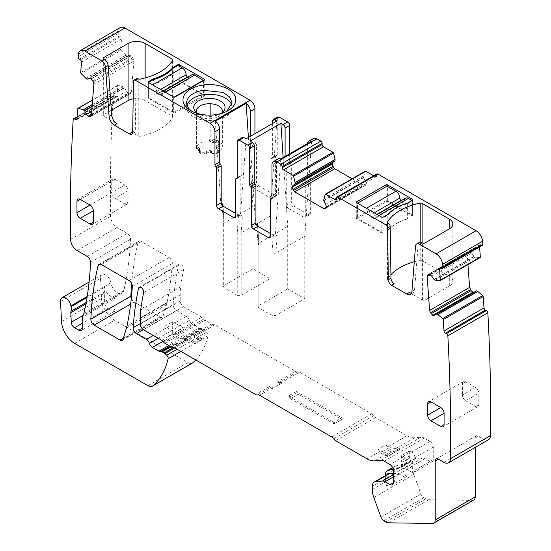 <?xml version="1.0" encoding="UTF-8"?>
<svg xmlns="http://www.w3.org/2000/svg" width="551" height="551" viewBox="0 0 551 551"><rect width="100%" height="100%" fill="white"/><g stroke="black" fill="none" stroke-linecap="round" stroke-linejoin="round"><path stroke-width="0.41" stroke-dasharray="2.75 2.07" d="M231.751 105.151A22.715 13.114 180 0 1 232.095 107.424A22.715 13.114 180 0 1 215.778 120.008A22.715 13.114 180 0 1 186.672 107.424A22.715 13.114 180 0 1 187.009 105.151M220.793 113.616A15.655 9.036 180 0 1 213.788 116.096A15.655 9.036 180 0 1 197.974 113.616M226.626 111.412L215.778 115.469A22.715 13.114 180 0 1 193.318 112.156A22.715 13.114 180 0 1 192.113 111.398M196.659 112.693A12.976 7.494 0 0 0 197.534 114.271A12.976 7.494 0 0 0 213.037 118.403A12.976 7.494 0 0 0 221.233 114.271A12.976 7.494 0 0 0 222.108 112.693M199.91 148.736L199.91 150.63A0.93 0.537 0 0 1 200.178 151.008A0.93 0.537 0 0 1 199.992 151.332L199.992 149.438A0.93 0.537 0 0 0 200.178 149.114A0.93 0.537 0 0 0 199.91 148.736L199.352 148.419A4.663 2.693 0 0 1 198.098 147.089L197.072 146.49L197.072 148.384L196.425 148.756A12.983 7.494 0 0 1 196.404 148.302A12.983 7.494 0 0 1 210.172 140.822L210.172 138.928A12.976 7.494 180 0 1 222.363 146.408A12.976 7.494 180 0 1 213.037 153.598A12.976 7.494 180 0 1 196.425 146.862L196.425 111.667M196.425 148.756L196.425 146.862L197.072 146.49M198.098 147.089L198.098 148.977L197.072 148.384M198.098 148.977A4.663 2.693 0 0 0 199.352 150.306L199.352 148.419M199.91 150.63L199.352 150.306M199.992 151.332A2.783 1.605 0 0 0 199.434 152.296A2.783 1.605 0 0 0 200.316 153.474A4.408 2.541 0 0 0 206.432 153.412L206.432 151.518L207.906 150.671L207.906 152.558L206.432 153.412M211.515 153.13A4.401 2.541 0 0 0 216.316 153.681A4.401 2.541 0 0 0 219.029 151.332L219.029 149.438A4.401 2.541 0 0 1 216.316 151.787A4.401 2.541 0 0 1 211.515 151.236L211.515 153.13L210.53 152.558A1.853 1.068 0 0 0 207.906 152.558M219.029 151.332A4.401 2.541 0 0 0 217.741 149.535L217.741 147.64L216.757 147.069L216.757 148.963L217.741 149.535M218.23 146.6A4.408 2.541 0 0 0 219.525 144.803L219.525 142.909A4.408 2.541 0 0 1 218.23 144.706L218.23 146.6L216.757 147.448A1.853 1.068 0 0 0 216.212 148.205A1.853 1.068 0 0 0 216.757 148.963M219.525 144.803A4.408 2.541 0 0 0 218.341 143.067A2.783 1.605 0 0 0 214.628 142.881L214.628 140.987A0.93 0.537 0 0 1 213.416 140.939L212.858 140.622A4.663 2.693 0 0 0 210.558 139.892L209.525 139.3L209.525 141.194L210.558 141.786L210.558 139.892M212.858 140.622L212.858 142.509L213.416 142.833A0.93 0.537 0 0 0 214.628 142.881M212.858 142.509A4.663 2.693 0 0 0 210.558 141.786M210.172 140.822L209.525 141.194M210.172 115.104L210.172 138.928L209.525 139.3M219.525 142.909A4.408 2.541 0 0 0 218.341 141.173A2.783 1.605 0 0 0 214.628 140.987M218.23 144.706L216.757 145.56A1.853 1.068 0 0 0 216.212 146.318A1.853 1.068 0 0 0 216.757 147.069M219.029 149.438A4.401 2.541 0 0 0 217.741 147.64M211.515 151.236L210.53 150.671A1.853 1.068 0 0 0 207.906 150.671M199.992 149.438A2.783 1.605 0 0 0 199.434 150.409A2.783 1.605 0 0 0 200.316 151.58A4.408 2.541 0 0 0 206.432 151.518M479.597 246.924L479.508 245.705A1.853 1.068 -120 0 1 479.887 244.72A1.853 1.068 -120 0 1 480.699 244.754L481.677 245.223A1.853 1.068 -120 0 0 482.49 245.25M433.899 279.495L473.888 256.408L475.348 257.193L479.935 257.592L439.946 280.679M473.888 256.408L471.704 253.026L470.024 251.449L468.371 251.29L428.382 274.377M428.526 274.308L468.24 251.373L467.145 253.46L467.957 264.59M476.388 290.873L474.425 292.429L434.436 315.516M434.567 315.427L474.556 292.34L472.999 292.374M475.21 447.426L475.21 438.031A4.635 2.679 -120 0 1 476.167 435.91A4.635 2.679 -120 0 1 478.488 436.137L483.909 439.271A9.271 5.352 -120 0 0 488.544 439.726M195.777 359.968A111.254 64.233 -120 0 0 208.085 335.655A2.783 1.605 -120 0 0 206.68 332.122L204.889 330.538A4.635 2.679 -120 0 0 204.042 329.918L202.155 328.83A2.321 1.336 -120 0 0 201.466 328.61L200.344 328.568A4.635 2.679 -120 0 1 198.959 328.12L192.416 324.346A4.635 2.679 -120 0 1 189.413 320.338A4.635 2.679 -120 0 0 186.41 316.336L176.43 310.571A4.635 2.679 -120 0 1 173.166 304.627A370.837 214.105 -120 0 1 178.483 265.313A3.705 2.142 -120 0 1 179.192 264.232A3.705 2.142 -120 0 1 182.305 265.506A3.705 2.142 -120 0 1 183.614 269.556A317.528 183.325 -120 0 0 180.707 286.809A74.165 42.82 -120 0 0 180.211 294.861L180.211 301.018A4.635 2.679 -120 0 0 183.49 306.7L201.804 317.273A4.635 2.679 -120 0 1 203.712 319.084A2.783 1.605 -120 0 0 204.862 320.172L211.412 323.96A4.635 2.679 -120 0 0 213.141 324.387A4.635 2.679 -120 0 1 214.869 324.815L295.591 371.422A4.635 2.679 -120 0 0 297.554 371.794A4.635 2.679 -120 0 1 299.524 372.173L371.636 413.808A4.635 2.679 -120 0 1 373.599 415.702A4.635 2.679 -120 0 0 375.568 417.596L407.031 435.758A21.324 12.308 -120 0 0 414.572 437.783L420.909 437.212A9.271 5.352 -120 0 1 424.18 438.093L429.98 441.441A4.635 2.679 -120 0 1 433.251 447.116L433.251 459.603A4.635 2.679 -120 0 1 432.294 461.724A4.635 2.679 -120 0 1 429.98 461.497L425.035 458.646A7.418 4.284 -120 0 0 422.417 457.943L415.557 458.556A9.271 5.352 -120 0 0 414.194 458.976A9.271 5.352 -120 0 0 412.279 463.219L412.279 466.428A18.541 10.703 -120 0 0 413.808 474.425L420.936 494.013A4.635 2.679 -120 0 0 423.829 497.691L425.84 498.848A9.271 5.352 -120 0 0 428.712 499.743L472.448 500.363A6.956 4.015 -120 0 0 473.77 500.039M92.1 106.557L124.622 87.781L123.176 86.707L118.32 85.198A0.93 0.537 -120 0 0 118.004 85.219A0.93 0.537 -120 0 0 117.811 85.577L116.984 95.977A1.853 1.068 -120 0 1 116.605 96.701A1.853 1.068 -120 0 1 115.565 96.535L114.587 95.874A1.853 1.068 -120 0 0 113.547 95.709A1.853 1.068 -120 0 0 113.169 96.425A1840.306 1062.507 -120 0 0 110.544 216.137A1833.081 1058.333 -120 0 0 110.544 216.254A9.271 5.352 -120 0 0 117.101 227.494L127.247 233.355A4.635 2.679 -120 0 1 130.525 239.203A370.837 214.105 -120 0 1 123.851 290.508A9.374 5.414 -120 0 1 122.081 293.153A9.374 5.414 -120 0 1 115.483 291.259A9.374 5.414 -120 0 1 110.896 282.808A7.418 4.284 -120 0 0 107.273 276.12A7.418 4.284 -120 0 0 102.052 274.625A7.418 4.284 -120 0 0 100.523 278.386L101.522 298.49A18.541 10.703 -120 0 0 114.608 320.296L187.815 362.565A9.271 5.352 -120 0 0 192.451 363.019M124.622 87.781L126.454 91.363L128.238 93.353L129.919 93.711L131.4 92.12L133.865 61.037L133.335 58.799L131.214 55.858L129.306 55.348L126.882 56.154L121.075 50.403L81.087 73.497M90.743 116.468L130.732 93.381L90.874 116.378M120.29 27.55A9.271 5.352 -120 0 0 118.41 30.98A1840.292 1062.5 -120 0 0 118.141 33.694A1.853 1.068 -120 0 0 119.333 36.022L120.311 36.683A1.853 1.068 -120 0 1 121.502 39.011L120.676 49.411A0.93 0.537 -120 0 0 121.075 50.403M258.55 185.77L273.627 194.475L269.04 197.127L253.963 188.421L258.55 185.77L256.58 182.367L256.58 145.43A1.853 1.068 -120 0 0 255.76 143.556L254.941 141.676L254.941 133.686M273.627 194.475A2.783 1.605 -120 0 0 275.018 194.613A2.783 1.605 -120 0 0 275.596 193.339L275.596 156.408L271.002 159.06L271.822 158.123L271.388 158.206L275.975 155.561A1.853 1.068 -120 0 0 275.596 156.408M272.642 123.472L272.642 157.193L277.236 154.549L276.416 155.478A1.853 1.068 -120 0 0 275.975 155.561M276.85 155.396L271.822 158.123A1.853 1.068 60 0 0 272.263 158.047L276.85 155.396M277.236 154.549L277.236 118.21L277.807 116.936M289.688 161.739L285.101 164.384A1.853 1.068 -120 0 0 285.921 166.264A1.853 1.068 60 0 1 286.74 168.138L286.74 205.075A2.783 1.605 60 0 0 288.703 208.478L293.29 205.833L291.327 202.424L291.327 165.493L290.508 163.613A1.853 1.068 -120 0 1 289.688 161.739L289.688 153.798M293.29 205.833L308.374 214.539A2.783 1.605 -120 0 0 309.765 214.676A2.783 1.605 -120 0 0 310.337 213.402L310.337 176.465L311.157 175.535A1.853 1.068 -120 0 0 311.59 175.452A1.853 1.068 -120 0 0 311.976 174.605L311.976 141.676L307.389 144.328A6.956 4.015 -120 0 1 307.437 143.556M288.703 208.478L303.78 217.184A2.783 1.605 -120 0 0 305.171 217.321A2.783 1.605 -120 0 0 305.75 216.047L305.75 179.116A1.853 1.068 60 0 1 306.136 178.269L310.723 175.617L306.57 178.187A1.853 1.068 -120 0 0 307.003 178.104A1.853 1.068 -120 0 0 307.389 177.257L307.389 144.328M313.416 138.494A6.956 4.015 -120 0 0 311.976 141.676M334.987 161.133L332.969 162.297M352.123 178.799L363.942 185.625L365.093 185.57L325.434 208.471L365.712 185.212L366.387 183.462L363.605 177.381L365.161 171.389L325.173 194.475M376.932 173.944A1.853 1.068 -120 0 0 376.547 174.798L376.547 175.927A1.853 1.068 -120 0 1 376.168 176.781A1.853 1.068 -120 0 1 375.238 176.685L373.709 175.803M131.641 283.51A370.837 214.105 -120 0 1 138.094 242.502A4.635 2.679 -120 0 1 138.962 241.228A4.635 2.679 -120 0 1 141.283 241.455L169.047 257.482A4.635 2.679 -120 0 1 172.318 263.433A370.837 214.105 -120 0 1 166.939 302.995A37.082 21.413 -120 0 1 166.471 304.827L163.096 316.06L123.107 339.147M131.296 298.525A4.635 2.679 -120 0 0 134.134 302.051L159.955 316.956A4.635 2.679 -120 0 0 162.269 317.183A4.635 2.679 -120 0 0 163.096 316.06M103.836 116.13A1.853 1.068 180 0 1 103.299 115.373A1.853 1.068 180 0 1 103.836 114.615L103.836 58.978L103.836 116.13L116.95 123.699M111.371 110.269L103.836 114.615M133.19 98.863A12.053 6.956 180 0 1 145.14 100.613L172.339 116.316A1.853 1.068 180 0 1 172.876 117.074A1.853 1.068 180 0 1 172.78 117.425A52.841 30.512 180 0 1 140.168 136.249A1.853 1.068 180 0 1 138.246 135.994L132.026 132.405M132.626 132.688A4.635 2.679 -120 0 0 134.348 132.633A4.635 2.679 -120 0 0 135.305 130.58L136.076 79.826L136.655 78.593M174.068 97.155L165.135 92.1A5.565 3.21 60 0 0 162.352 91.824A5.565 3.21 60 0 0 161.202 94.366A1.853 1.068 60 0 1 160.816 95.22A1.853 1.068 60 0 1 159.886 95.123L157.923 93.987A1.853 1.068 60 0 1 156.608 91.721A5.565 3.21 60 0 0 152.675 84.909L148.419 82.443L148.419 97.582A0.93 0.537 180 0 0 148.143 97.961A0.93 0.537 180 0 0 148.419 98.34L173.655 112.914A0.93 0.537 180 0 0 174.963 112.914L204.469 95.881A0.93 0.537 180 0 0 204.738 95.502A0.93 0.537 180 0 0 204.469 95.123L179.227 80.556A0.93 0.537 180 0 0 177.918 80.556L203.484 95.316L173.985 112.349L148.419 97.582M153.088 79.75L153.088 94.889L153.392 79.661M172.945 68.455L172.945 83.421A44.962 25.959 180 0 1 153.392 94.717M172.945 83.421L173.241 83.249C168.709 88.387 161.994 92.265 153.088 94.889M153.088 84.289A44.962 25.959 0 0 0 173.241 72.656L173.241 83.249M173.241 72.656L173.241 68.11M177.918 65.417L177.918 80.556M419.283 242.433A5.565 3.21 -120 0 0 418.147 244.589L415.523 246.104M411.487 293.215A7.418 4.284 -120 0 0 413.036 292.87A7.418 4.284 -120 0 0 414.552 289.991L418.147 244.589M414.29 261.691A52.841 30.512 180 0 1 420.199 260.272A1.853 1.068 180 0 1 422.121 260.527L449.313 276.23A12.053 6.956 180 0 1 452.846 281.148A12.053 6.956 180 0 1 449.313 286.072L425.062 300.075A1.853 1.068 180 0 1 422.438 300.075L409.324 292.505M394.247 283.799L388.028 280.204A1.853 1.068 180 0 1 387.484 279.453A1.853 1.068 180 0 1 387.587 279.102A52.841 30.512 180 0 1 390.921 274.708M326.35 207.328L363.942 185.625M278.014 158.936A6.956 4.015 -120 0 0 276.574 162.118L271.987 164.763M270.348 233.459L272.972 234.974A2.783 1.605 -120 0 0 274.364 235.112A2.783 1.605 -120 0 0 274.935 233.838L274.935 196.907A1.853 1.068 60 0 1 275.321 196.053A1.853 1.068 60 0 1 275.755 195.977A1.853 1.068 -120 0 0 276.196 195.894A1.853 1.068 -120 0 0 276.574 195.047L276.574 162.118M237.247 177.636L241.834 174.984L241.834 138.652A2.783 1.605 60 0 1 242.406 137.378M241.834 174.984A1.853 1.068 60 0 1 241.448 175.831A1.853 1.068 60 0 1 241.014 175.914A1.853 1.068 -120 0 0 240.58 175.996A1.853 1.068 -120 0 0 240.195 176.843L235.608 179.495M235.608 213.402L238.225 214.918A2.783 1.605 -120 0 0 239.616 215.055A2.783 1.605 -120 0 0 240.195 213.781L240.195 176.843M118.141 33.694L78.152 56.781M113.169 96.425L73.18 119.512M116.089 297.671L116.089 308.588A5.565 3.21 -120 0 1 114.939 311.136A5.565 3.21 -120 0 1 112.156 310.86L107.962 308.436A4.635 2.679 -120 0 1 104.683 302.96L104.249 293.325A4.635 2.679 -120 0 1 104.421 291.996A9.271 5.352 -120 0 0 104.497 287.381A9.374 5.414 -120 0 0 108.017 294.117A9.374 5.414 -120 0 0 112.611 297.216A9.374 5.414 -120 0 0 115.138 297.127A9.374 5.414 -120 0 0 115.531 296.934A9.374 5.414 -120 0 0 116.543 296.011A4.635 2.679 -120 0 0 116.089 297.671L82.657 316.977M166.195 339.485L172.738 343.259A4.635 2.679 -120 0 0 174.123 343.707L175.246 343.748A2.321 1.336 -120 0 1 175.934 343.969L177.312 344.768L185.177 340.222L183.8 339.43A2.321 1.336 -120 0 0 183.111 339.209L181.988 339.161A4.635 2.679 -120 0 1 180.604 338.72L174.061 334.939A4.635 2.679 -120 0 1 172.67 333.782L164.804 338.321A4.635 2.679 -120 0 0 166.195 339.485L163.02 341.317M164.804 338.321L164.804 326.192L175.239 332.219A3.705 2.142 -120 0 0 175.611 334.23A6.488 3.747 -120 0 1 175.363 340.001A1.853 1.068 -120 0 0 175.604 342.24L177.312 344.768M164.804 326.192L172.67 321.646L183.111 327.673L175.239 332.219M185.37 339.196L193.236 334.65A4.635 2.679 -120 0 0 194.785 334.987A4.635 2.679 -120 0 1 196.514 335.414L202.947 339.127A7.418 4.284 -120 0 0 200.323 338.424L198.897 338.555L191.025 343.094A4.635 2.679 -120 0 1 189.386 342.653L187.423 341.517A3.705 2.142 -120 0 1 185.37 339.196A4.635 2.679 -120 0 0 186.92 339.526L173.152 347.474M200.323 338.424L192.457 342.963A7.418 4.284 -120 0 1 195.082 343.666L188.649 339.953A4.635 2.679 -120 0 0 186.92 339.526M271.333 386.94A4.635 2.679 -120 0 1 269.363 386.561L272.642 388.448L280.507 383.909L277.236 382.015A4.635 2.679 -120 0 0 279.199 382.394A4.635 2.679 -120 0 1 281.168 382.773L281.823 383.152L273.957 387.69L273.296 387.312A4.635 2.679 -120 0 0 271.333 386.94L257.565 394.888M288.38 396.017L335.394 423.161L343.259 418.622L296.245 391.479L296.982 392.753A2.783 1.605 -120 0 0 298.366 394.22L290.501 398.759A2.783 1.605 -120 0 1 289.11 397.292L288.38 396.017L296.245 391.479M407.031 435.758L388.675 446.358L385.879 444.747L388.531 448.039A4.635 2.679 -120 0 0 390.17 449.492L392.188 450.656A4.635 2.679 -120 0 0 394.068 451.055L398.752 449.974A4.635 2.679 -120 0 0 399.186 449.802A4.635 2.679 -120 0 0 400.136 448.025L392.271 452.571L388.352 452.922L374.584 460.87M388.352 452.922A21.324 12.308 -120 0 1 380.81 450.897L378.014 449.285L385.879 444.747M388.675 446.358A21.324 12.308 -120 0 0 396.217 448.376L400.136 448.025M393.262 473.343L396.19 473.082A7.418 4.284 -120 0 1 398.814 473.784L403.752 476.636A4.635 2.679 -120 0 0 406.073 476.863A4.635 2.679 -120 0 0 407.031 474.742L407.031 462.255A4.635 2.679 -120 0 0 403.752 456.579L401.741 455.415L409.607 450.87L411.618 452.034A4.635 2.679 -120 0 1 414.896 457.709L414.896 470.203A4.635 2.679 -120 0 1 413.939 472.324A4.635 2.679 -120 0 1 411.618 472.097L406.679 469.245A7.418 4.284 -120 0 0 404.055 468.543L397.202 469.156A9.271 5.352 -120 0 0 395.838 469.569A9.271 5.352 -120 0 0 393.924 473.819L393.924 477.028A18.541 10.703 -120 0 0 394.447 481.588L386.582 486.127A18.541 10.703 -120 0 1 386.051 481.567L372.29 489.515M387.973 474.115A9.271 5.352 -120 0 0 386.051 478.358L386.051 481.567M465.705 400.749L475.541 406.424A4.635 2.679 -120 0 0 477.855 406.659A4.635 2.679 -120 0 0 478.812 404.537L478.812 393.18A4.635 2.679 -120 0 0 475.541 387.505L462.427 395.074A4.635 2.679 -120 0 0 465.705 400.749L478.812 393.18M475.541 387.505L465.705 381.822A4.635 2.679 -120 0 0 463.384 381.595A4.635 2.679 -120 0 0 462.427 383.716L462.427 395.074M111.708 192.588A4.635 2.679 -120 0 0 114.98 198.264L128.094 190.694A4.635 2.679 -120 0 0 124.815 185.019L90.075 205.075L111.708 192.588L111.708 181.231L80.239 199.4L114.98 179.337A4.635 2.679 -120 0 0 112.666 179.109A4.635 2.679 -120 0 0 111.708 181.231M114.98 179.337L124.815 185.019M114.98 198.264L124.815 203.939A4.635 2.679 -120 0 0 127.136 204.173A4.635 2.679 -120 0 0 128.094 202.045L128.094 190.694M246.056 138.818L240.491 216.219L242.461 215.09L241.18 232.894L240.257 233.245L237.24 232.887L237.247 295.343L224.133 287.774L223.32 286.637L224.133 285.501L252.978 268.847L270.024 278.689L241.18 295.343L237.247 295.343M242.461 215.09L238.521 215.083L240.491 216.219M215.324 121.13L220.889 204.903L222.859 206.04L224.14 225.325L224.133 287.774M220.889 204.903L221.619 204.483M248.398 137.468L252.978 206.398L224.133 223.052L224.133 285.501M252.978 206.398L252.978 268.847M276.871 121.027L270.024 216.24L270.024 278.689M272.642 157.193A1.853 1.068 60 0 1 272.263 158.047M269.04 197.127L270.431 197.265L271.002 195.991L271.002 159.06M253.963 188.421A2.783 1.605 60 0 1 251.993 185.012L251.993 148.081L251.173 146.208A1.853 1.068 60 0 1 250.354 144.328L250.354 136.338M285.101 164.384L285.101 156.45M306.136 178.269A1.853 1.068 60 0 1 306.57 178.187M387.78 215.241A44.962 25.959 180 0 1 407.933 203.608L407.933 208.147A44.962 25.959 0 0 0 387.78 219.787L387.78 215.241L383.103 217.941L383.103 233.08A0.93 0.537 0 0 1 381.795 233.08L356.552 218.513A0.93 0.537 0 0 1 356.283 218.134A0.93 0.537 0 0 1 356.552 217.755L386.051 200.722A0.93 0.537 0 0 1 387.367 200.722L412.603 215.289L412.603 200.151L412.603 200.908L411.948 200.53M383.103 233.08L357.537 218.32L387.036 201.287L412.603 216.047L412.603 200.908L407.933 203.608M412.603 216.047A0.93 0.537 0 0 0 412.878 215.668A0.93 0.537 0 0 0 412.603 215.289M407.933 208.147L407.63 218.919L407.63 203.023M407.63 218.919A44.962 25.959 0 0 0 388.076 230.208L388.076 214.311M387.78 219.787L388.076 230.208M283.145 157.579L287.718 226.461L287.718 288.91L304.765 298.752L275.92 315.399L271.987 315.399L258.88 307.83L258.061 306.7L258.88 305.564L287.718 288.91M311.611 141.146L304.765 236.296L304.765 298.752M280.796 158.936L275.238 236.283L277.201 235.146L275.92 252.95L274.997 253.302L271.98 252.95L271.987 315.399M304.765 236.296L275.92 252.95L275.92 315.399M277.201 235.146L273.262 235.139L275.238 236.283M250.064 141.132L255.63 224.96L257.606 226.103L258.88 245.291L258.88 307.83M255.63 224.96L256.36 224.539M287.718 226.461L258.88 243.115L258.88 305.564M270.024 216.24L241.18 232.894L241.18 295.343M224.133 225.235L223.52 223.582L224.133 223.052L223.01 206.122M222.039 204.965L223.52 223.582M222.859 206.04L222.115 205.275M387.78 230.38C392.312 225.242 399.027 221.364 407.933 218.747M258.88 245.291L258.267 243.645L258.88 243.115L257.751 226.185M258.061 244.279L258.267 243.645M257.606 226.103L256.862 225.331M173.985 97.203L173.985 112.349M187.76 77.154L189.386 78.09A1.853 1.068 60 0 0 190.315 78.187A1.853 1.068 60 0 0 190.701 77.34A5.565 3.21 60 0 1 191.851 74.791M203.484 80.556L203.484 95.316M383.103 217.184L383.103 217.941L378.84 215.482A5.565 3.21 -120 0 0 376.064 215.207A5.565 3.21 -120 0 0 374.907 217.755A1.853 1.068 -120 0 1 374.528 218.602A1.853 1.068 -120 0 1 373.599 218.513L371.636 217.376A1.853 1.068 -120 0 1 370.32 215.104A5.565 3.21 -120 0 0 366.387 208.292L357.537 203.181L357.537 218.32M405.564 198.174A5.565 3.21 -120 0 0 404.413 200.722A1.853 1.068 -120 0 1 404.028 201.57A1.853 1.068 -120 0 1 403.098 201.48L401.472 200.536M387.036 186.148L387.036 201.287M172.67 333.782L172.67 321.646M183.111 327.673A3.705 2.142 -120 0 0 183.483 329.684L175.611 334.23M185.177 340.222L183.476 337.701A1.853 1.068 -120 0 1 183.228 335.463A6.488 3.747 -120 0 0 183.483 329.684M409.607 450.87A6.956 4.015 -120 0 0 409.324 452.605L409.324 455.918A3.705 2.142 -120 0 0 409.82 457.977A4.635 2.679 -120 0 1 409.483 462.668A4.635 2.679 -120 0 1 409.042 462.84L395.921 465.877A8.809 5.083 -120 0 0 395.088 466.201A8.809 5.083 -120 0 0 393.262 470.237L393.262 473.984A22.254 12.845 -120 0 0 394.447 481.588M401.741 455.415A6.956 4.015 -120 0 0 401.459 457.144L401.459 460.464A3.705 2.142 -120 0 0 401.954 462.523A4.635 2.679 -120 0 1 401.617 467.214A4.635 2.679 -120 0 1 401.176 467.386L393.166 469.238M385.397 475.603L385.397 478.53A22.254 12.845 -120 0 0 386.582 486.127M378.014 449.285L380.658 452.578A4.635 2.679 -120 0 0 382.298 454.031L384.322 455.195A4.635 2.679 -120 0 0 386.203 455.601L390.886 454.513A4.635 2.679 -120 0 0 391.32 454.348A4.635 2.679 -120 0 0 392.271 452.571M343.259 418.622L342.908 418.822A4.635 2.679 -120 0 1 340.587 418.595L332.721 423.134L290.501 398.759M332.721 423.134A4.635 2.679 -120 0 0 335.042 423.368L335.394 423.161M340.587 418.595L298.366 394.22M342.908 418.822L335.042 423.368M272.642 388.448L273.957 387.69M280.507 383.909L281.823 383.152M192.457 342.963L191.025 343.094M193.236 334.65A3.705 2.142 -120 0 0 195.288 336.978L197.258 338.114A4.635 2.679 -120 0 0 198.897 338.555M118.41 30.98L78.421 54.067M145.14 77.939L145.14 100.613M172.339 60.975L172.339 116.316M172.78 60.273L172.78 117.425M140.168 79.103L140.168 136.249M138.246 78.848L138.246 135.994M133.459 81.341L136.076 79.826M148.419 82.443L148.419 98.34M179.227 66.168L179.227 80.556M204.469 95.881L204.469 95.123M174.963 97.017L174.963 112.914M173.655 97.017L173.655 112.914M200.316 153.474L200.316 151.58M210.53 152.558L210.53 150.671M216.757 147.448L216.757 145.56M218.341 143.067L218.341 141.173M213.416 142.833L213.416 140.939M414.552 289.991L411.928 291.507M376.547 174.798L336.558 197.885M376.547 175.927L375.238 176.685M323.63 199.063L363.619 175.976M323.616 199.173L363.605 176.086M323.616 200.468L363.605 177.381M323.706 200.791L363.694 177.704M325.731 204.29L365.712 181.203M326.399 206.549L366.387 183.462M326.399 206.818L366.387 183.731M325.731 208.299L365.712 185.212M276.574 195.047L271.987 197.692M275.755 195.977L271.891 198.208M270.348 199.552L274.935 196.907M274.935 233.838L272.972 234.974M237.247 141.297L241.834 138.652M237.15 178.145L241.014 175.914M240.195 213.781L238.225 214.918M132.681 132.095L135.305 130.58M119.333 36.022L79.344 59.109M120.311 36.683L80.322 59.77M121.502 39.011L81.514 62.098M120.676 49.411L80.687 72.505M85.674 78.394L125.662 55.307M85.777 78.476L125.766 55.389M86.893 79.241L126.882 56.154M87.134 79.289L127.123 56.202M89.317 78.435L129.306 55.348M90.991 78.793L130.98 55.706M91.225 78.945L131.214 55.858M92.782 80.783L132.77 57.697M93.346 81.885L133.335 58.799M93.877 84.124L133.865 61.037M91.411 115.207L131.4 92.12M91.122 116.109L129.919 93.711M91.459 114.587L128.238 93.353M91.487 114.291L128.011 93.202M91.714 111.426L126.454 91.363M92.127 106.15L124.395 87.519M92.244 104.676L123.279 86.762M92.258 104.559L123.176 86.707M118.32 85.198L92.616 100.041M117.811 85.577L77.822 108.664M116.984 95.977L77.002 119.064M115.565 96.535L77.023 118.789M114.587 95.874L77.126 117.501M110.544 216.254L70.556 239.341M117.101 227.494L77.112 250.581M127.247 233.355L87.258 256.442M130.525 239.203L90.536 262.29M123.851 290.508L83.862 313.595M110.896 282.808L87.182 296.5M116.543 296.011L83.111 315.31M104.497 287.381L87.024 297.464M116.089 308.588L112.156 310.86M107.962 308.436L82.657 323.044M104.683 302.96L83.001 315.482M104.249 293.325L85.887 303.925M104.421 291.996L86.142 302.547M100.523 278.386L60.534 301.473M101.522 298.49L61.533 321.577M114.608 320.296L74.619 343.383M187.815 362.565L147.826 385.652M208.085 335.655L180.873 351.366M206.68 332.122L177.119 349.196M204.889 330.538L174.846 347.881M204.042 329.918L173.641 347.467M175.934 343.969L171.017 346.813M202.155 328.83L183.8 339.43M201.466 328.61L183.111 339.209M175.246 343.748L170.479 346.496M200.344 328.568L181.988 339.161M174.123 343.707L169.88 346.152M198.959 328.12L180.604 338.72M172.738 343.259L168.806 345.532M192.416 324.346L174.061 334.939M189.413 320.338L158.275 338.314M186.41 316.336L153.302 335.449M176.43 310.571L143.329 329.684M173.166 304.627L140.223 323.644M178.483 265.313L140.498 287.25M183.614 269.556L143.625 292.643M180.707 286.809L140.719 309.896M180.211 294.861L140.223 317.948M180.211 301.018L140.223 324.112M183.49 306.7L143.501 329.787M201.804 317.273L161.815 340.36M203.712 319.084L163.723 342.171M204.862 320.172L164.873 343.259M211.412 323.96L171.43 347.047M213.141 324.387L194.785 334.987M214.869 324.815L196.514 335.414M188.649 339.953L174.881 347.901M195.082 343.666L202.947 339.127M295.591 371.422L277.236 382.015M269.363 386.561L255.602 394.509M297.554 371.794L279.199 382.394M299.524 372.173L281.168 382.773M273.296 387.312L259.535 395.26M371.636 413.808L331.647 436.895M373.599 415.702L333.61 438.789M375.568 417.596L335.58 440.683M380.81 450.897L367.042 458.845M414.572 437.783L396.217 448.376M420.909 437.212L380.92 460.299M424.18 438.093L384.192 461.18M403.752 456.579L389.991 464.527M429.98 441.441L411.618 452.034M433.251 447.116L414.896 457.709M407.031 462.255L393.262 470.203M433.251 459.603L414.896 470.203M407.031 474.742L403.752 476.636M429.98 461.497L411.618 472.097M425.035 458.646L406.679 469.245M398.814 473.784L393.262 476.987M422.417 457.943L404.055 468.543M396.19 473.082L393.262 474.769M415.557 458.556L397.202 469.156M412.279 463.219L393.924 473.819M386.051 478.358L372.29 486.306M412.279 466.428L393.924 477.028M413.808 474.425L373.826 497.512M420.936 494.013L380.948 517.1M423.829 497.691L383.84 520.778M425.84 498.848L385.852 521.935M428.712 499.743L388.724 522.83M472.448 500.363L432.459 523.45M475.21 438.031L478.488 436.137M483.909 439.271L443.92 462.358M430.345 274.708L467.145 253.46M428.878 274.226L467.675 251.828M429.808 274.426L469.796 251.339M430.035 274.536L470.024 251.449M431.715 276.113L471.704 253.026M434.14 279.715L474.129 256.628M435.256 280.252L475.244 257.165M435.359 280.28L475.348 257.193M479.508 245.705L440.965 267.958M480.699 244.754L440.71 267.841M481.677 245.223L441.688 268.309M475.541 406.424L478.812 404.537M462.427 383.716L465.705 381.822M141.283 241.455L101.294 264.542M169.047 257.482L129.058 280.569M172.318 263.433L132.33 286.52M166.939 302.995L126.95 326.089M166.471 304.827L126.482 327.921M159.955 316.956L123.445 338.038M134.134 302.051L130.656 304.056M138.094 242.502L100.516 264.198M128.094 202.045L124.815 203.939M238.521 215.083L237.247 232.804M250.354 144.328L254.941 141.676M251.173 146.208L255.76 143.556M256.58 145.43L251.993 148.081M251.993 185.012L256.58 182.367M275.596 193.339L271.002 195.991M272.642 120.862L277.236 118.21M290.508 163.613L285.921 166.264M286.74 168.138L291.327 165.493M286.74 205.075L291.327 202.424M308.374 214.539L303.78 217.184M310.337 213.402L305.75 216.047M305.75 179.116L310.337 176.465M311.976 174.605L307.389 177.257M422.438 300.075L422.438 242.922M425.062 300.075L425.062 242.922M449.313 286.072L449.313 276.23M422.121 260.527L422.121 242.736M420.199 260.272L420.199 242.171M387.587 279.102L387.587 222.652M388.028 280.204L388.028 223.059M387.367 200.722L387.367 186.341M381.795 233.08L381.795 217.184M356.552 218.513L356.552 217.755M386.051 200.722L386.051 186.72M273.262 235.139L271.987 252.861M156.608 91.721L160.548 89.448M161.202 94.366L190.701 77.34M159.886 95.123L189.386 78.09M157.923 93.987L163.165 90.963M404.413 200.722L374.907 217.755M374.253 212.831L370.32 215.104M376.877 214.346L371.636 217.376M403.098 201.48L373.599 218.513M183.476 337.701L175.604 342.24M183.228 335.463L175.363 340.001M393.262 473.984L385.397 478.53M393.262 470.237L385.397 474.776M395.921 465.877L392.698 467.737M409.042 462.84L401.176 467.386M409.82 457.977L401.954 462.523M409.324 455.918L401.459 460.464M409.324 452.605L401.459 457.144M388.531 448.039L380.658 452.578M390.17 449.492L382.298 454.031M392.188 450.656L384.322 455.195M394.068 451.055L386.203 455.601M398.752 449.974L390.886 454.513M296.982 392.753L289.11 397.292M195.288 336.978L187.423 341.517M197.258 338.114L189.386 342.653M232.095 102.885L232.095 107.424M186.672 102.885L186.672 107.424M221.233 114.271L223.672 111.116M197.534 114.271L195.088 111.116M225.442 112.156L228.066 110.641M193.318 112.156L190.701 110.641M196.404 148.302L196.404 111.212M222.363 111.212L222.363 146.408M103.299 58.22L103.299 115.373M172.876 59.921L172.876 117.074M148.143 82.065L148.143 97.961M204.738 79.606L204.738 95.502M200.178 151.008L200.178 149.114M199.434 152.296L199.434 150.409M216.212 148.205L216.212 146.318M413.036 292.87L410.412 294.386M376.168 176.781L336.179 199.868M276.196 195.894L271.602 198.539M271.96 197.995L275.321 196.053M274.364 235.112L269.776 237.763M236.861 178.483L241.448 175.831M240.58 175.996L237.212 177.939M239.616 215.055L235.029 217.7M131.723 134.148L134.348 132.633M118.004 85.219L92.63 99.869M116.605 96.701L76.617 119.787M113.547 95.709L77.188 116.702M122.081 293.153L115.531 296.934M114.939 311.136L81.5 330.435M102.052 274.625L89.083 282.112M179.192 264.232L139.203 287.319M432.294 461.724L413.939 472.324M406.073 476.863L392.305 484.811M414.194 458.976L395.838 469.569M476.167 435.91L436.178 458.997M479.887 244.72L439.898 267.807M477.855 406.659L443.114 426.715M463.384 381.595L428.644 401.658M162.269 317.183L122.281 340.27M138.962 241.228L98.973 264.315M112.666 179.109L77.918 199.166M127.136 204.173L92.389 224.229M275.018 194.613L270.431 197.265M309.765 214.676L305.171 217.321M311.59 175.452L307.003 178.104M452.846 281.148L452.846 223.995M387.484 279.453L387.484 222.301M412.878 215.668L412.878 199.772M356.283 218.134L356.283 202.238M223.32 224.161L223.32 286.637M258.061 244.217L258.061 306.7M256.787 225.022L258.068 244.293M162.352 91.824L163.502 91.156M160.816 95.22L190.315 78.187M377.215 214.539L376.064 215.207M404.028 201.57L374.528 218.602M395.088 466.201L392.643 467.613M409.483 462.668L401.617 467.214M399.186 449.802L391.32 454.348"/><path stroke-width="0.83" d="M187.009 105.151A22.715 13.114 180 0 1 202.988 94.841A22.715 13.114 180 0 1 231.751 105.151M197.974 113.616A15.655 9.036 180 0 1 195.088 111.116A15.655 9.036 180 0 1 204.972 98.753A15.655 9.036 180 0 1 221.178 101.48A15.655 9.036 180 0 1 223.672 111.116A15.655 9.036 180 0 1 220.793 113.616M192.113 111.398A22.715 13.114 180 0 1 186.672 102.885A22.715 13.114 180 0 1 202.988 90.302L222.997 92.389L229.691 97.017L232.095 102.885L226.626 111.412M222.108 112.693A12.976 7.494 0 0 0 222.363 111.212A12.976 7.494 0 0 0 210.172 103.733A12.976 7.494 0 0 0 205.73 104.022A12.976 7.494 0 0 0 196.411 110.916A12.976 7.494 0 0 0 196.404 111.212A12.976 7.494 0 0 0 196.425 111.667A12.976 7.494 0 0 0 196.659 112.693M216.819 114.491A26.42 15.256 0 0 0 228.066 110.641A26.42 15.256 0 0 0 232.109 92.072A26.42 15.256 0 0 0 201.941 85.219A26.42 15.256 0 0 0 190.701 110.641A26.42 15.256 0 0 0 216.819 114.491M124.925 28.011L84.937 51.098A9.271 5.352 -120 0 0 80.301 50.637L120.29 27.55A9.271 5.352 -120 0 1 124.925 28.011L250.03 100.234A6.956 4.015 60 0 1 254.941 108.754L254.941 133.686M84.937 51.098L101.591 60.706A5.565 3.21 60 0 1 105.503 67.119L108.127 65.603A5.565 3.21 60 0 0 104.208 59.191L103.836 58.978A1.853 1.068 180 0 1 103.299 58.22A1.853 1.068 180 0 1 103.836 57.469L128.094 43.46A12.053 6.956 180 0 1 145.14 43.46L145.14 77.939M105.503 67.119L109.105 116.667A7.418 4.284 60 0 0 114.326 125.215L129.402 133.921A4.635 2.679 60 0 0 131.723 134.148A4.635 2.679 60 0 0 132.681 132.095L133.459 81.341A2.783 1.605 60 0 1 134.031 80.109L136.655 78.593L138.246 78.848A1.853 1.068 180 0 0 140.168 79.103A52.841 30.512 180 0 0 172.78 60.273A1.853 1.068 180 0 0 172.876 59.921A1.853 1.068 180 0 0 172.339 59.164L145.14 43.46M134.031 80.109A2.783 1.605 60 0 1 135.422 80.246L210.041 123.321A6.956 4.015 60 0 1 214.952 131.841L219.546 129.189A6.956 4.015 60 0 0 215.324 121.13L246.132 103.34A6.956 4.015 60 0 1 250.354 111.398L254.941 108.754M177.918 64.66L177.918 65.417L173.241 68.11A44.962 25.959 180 0 1 153.088 79.75L148.419 82.443L173.655 97.017A0.93 0.537 180 0 0 174.963 97.017L204.469 79.985A0.93 0.537 180 0 0 204.738 79.606A0.93 0.537 180 0 0 204.469 79.227L179.227 64.66A0.93 0.537 180 0 0 177.918 64.66L172.945 67.525A44.962 25.959 180 0 1 153.392 78.821L153.392 79.661M148.419 81.686L148.419 82.443A0.93 0.537 180 0 1 148.143 82.065A0.93 0.537 180 0 1 148.419 81.686L153.392 78.821M482.593 241.235A9.271 5.352 -120 0 0 478.13 232.308A9.271 5.352 -120 0 0 476.085 230.745L436.096 253.832A9.271 5.352 -120 0 1 442.605 264.322A1840.306 1062.507 -120 0 1 442.88 267.359L482.869 244.272A1840.326 1062.521 -120 0 0 482.593 241.235L442.605 264.322M437.845 314.559L477.834 291.472L482.69 295.57A0.93 0.537 -120 0 1 483.199 296.534L484.019 307.885L444.361 330.786L444.03 330.972L443.211 319.621A0.93 0.537 -120 0 0 442.701 318.657L437.742 314.49L436.399 313.96L434.567 315.427L433.01 315.461L430.434 312.734L429.622 310.468L427.156 276.547L427.686 274.915L429.808 274.426L431.715 276.113L434.14 279.715L435.359 280.28L439.946 280.679A0.93 0.537 -120 0 0 440.153 280.638A0.93 0.537 -120 0 0 440.345 280.149L439.519 268.792A1.853 1.068 -120 0 1 439.898 267.807A1.853 1.068 -120 0 1 440.71 267.841L441.688 268.309A1.853 1.068 -120 0 0 442.501 268.337L482.49 245.25A1.853 1.068 -120 0 0 482.869 244.272M479.935 257.592A0.93 0.537 -120 0 0 480.141 257.551A0.93 0.537 -120 0 0 480.334 257.062L479.597 246.924M467.957 264.59L469.61 287.381L471.091 290.694L473.495 292.547M436.399 313.96L476.388 290.873L477.834 291.472M484.019 307.885A1.853 1.068 -120 0 0 485.445 310.082L445.456 333.169L446.434 333.637A1.853 1.068 -120 0 1 447.853 335.834L487.842 312.748A1.853 1.068 -120 0 0 486.423 310.55L485.445 310.082M438.5 459.224L435.221 461.118A4.635 2.679 -120 0 1 436.178 458.997A4.635 2.679 -120 0 1 438.5 459.224L443.92 462.358A9.271 5.352 -120 0 0 448.555 462.812L488.544 439.726A9.271 5.352 -120 0 0 490.466 435.6A1840.306 1062.507 -120 0 0 487.842 312.748M475.21 447.426L475.21 496.857L435.221 519.944A6.956 4.015 -120 0 1 433.782 523.126A6.956 4.015 -120 0 1 432.459 523.45L388.724 522.83A9.271 5.352 -120 0 1 385.852 521.935L383.84 520.778A4.635 2.679 -120 0 1 380.948 517.1L373.826 497.512A18.541 10.703 -120 0 1 372.29 489.515L372.29 486.306A9.271 5.352 -120 0 1 374.205 482.063A9.271 5.352 -120 0 1 375.568 481.643L382.428 481.03A7.418 4.284 -120 0 1 385.046 481.732L389.991 484.584A4.635 2.679 -120 0 0 392.305 484.811A4.635 2.679 -120 0 0 393.262 482.69L393.262 470.203A4.635 2.679 -120 0 0 389.991 464.527L384.192 461.18A9.271 5.352 -120 0 0 380.92 460.299L374.584 460.87A21.324 12.308 -120 0 1 367.042 458.845L335.58 440.683A4.635 2.679 -120 0 1 333.61 438.789A4.635 2.679 -120 0 0 331.647 436.895L259.535 395.26A4.635 2.679 -120 0 0 257.565 394.888A4.635 2.679 -120 0 1 255.602 394.509L174.881 347.901A4.635 2.679 -120 0 0 173.152 347.474A4.635 2.679 -120 0 1 171.43 347.047L164.873 343.259A2.783 1.605 -120 0 1 163.723 342.171A4.635 2.679 -120 0 0 161.815 340.36L143.501 329.787A4.635 2.679 -120 0 1 140.223 324.112L140.223 317.948A74.165 42.82 -120 0 1 140.719 309.896A317.528 183.325 -120 0 1 143.625 292.643A3.705 2.142 -120 0 0 142.316 288.593A3.705 2.142 -120 0 0 139.203 287.319A3.705 2.142 -120 0 0 138.501 288.407A370.837 214.105 -120 0 0 133.177 327.714A4.635 2.679 -120 0 0 136.441 333.658L146.421 339.423A4.635 2.679 -120 0 1 149.424 343.425A4.635 2.679 -120 0 0 152.427 347.433L158.97 351.207A4.635 2.679 -120 0 0 160.355 351.655L161.477 351.696A2.321 1.336 -120 0 1 162.173 351.917L164.053 353.005A4.635 2.679 -120 0 1 164.901 353.625L166.691 355.216A2.783 1.605 -120 0 1 168.096 358.742A111.254 64.233 -120 0 1 152.944 385.769A9.271 5.352 -120 0 1 152.462 386.106A9.271 5.352 -120 0 1 147.826 385.652L74.619 343.383A18.541 10.703 -120 0 1 61.533 321.577L60.534 301.473A7.418 4.284 -120 0 1 62.063 297.712A7.418 4.284 -120 0 1 67.284 299.207A7.418 4.284 -120 0 1 70.907 305.895A9.374 5.414 -120 0 0 71.065 306.68A9.271 5.352 -120 0 1 70.989 311.294A4.635 2.679 -120 0 0 70.817 312.631L71.251 322.266A4.635 2.679 -120 0 0 74.53 327.735L78.724 330.159A5.565 3.21 -120 0 0 81.5 330.435A5.565 3.21 -120 0 0 82.657 327.886L82.657 316.977A4.635 2.679 -120 0 1 83.111 315.31A9.374 5.414 -120 0 0 83.862 313.595A370.837 214.105 -120 0 0 90.536 262.29A4.635 2.679 -120 0 0 87.258 256.442L77.112 250.581A9.271 5.352 -120 0 1 70.556 239.341A1840.306 1062.507 -120 0 1 70.556 239.224A1840.306 1062.507 -120 0 1 73.18 119.512A1.853 1.068 -120 0 1 73.558 118.796A1.853 1.068 -120 0 1 74.599 118.961L75.577 119.622A1.853 1.068 -120 0 0 76.617 119.787A1.853 1.068 -120 0 0 77.002 119.064L77.822 108.664A0.93 0.537 -120 0 1 78.015 108.306A0.93 0.537 -120 0 1 78.332 108.285L83.187 109.794L92.258 104.559M433.782 523.126L473.77 500.039A6.956 4.015 -120 0 0 475.21 496.857M152.462 386.106L192.451 363.019A9.271 5.352 -120 0 0 192.933 362.682A111.254 64.233 -120 0 0 195.777 359.968M272.642 123.472L272.642 120.862A2.783 1.605 60 0 1 273.22 119.588L277.807 116.936L279.199 117.074L287.718 121.998L283.131 124.643L280.872 123.341L250.064 141.132L252.324 142.434L247.73 145.085A2.783 1.605 -120 0 1 249.699 148.488L249.699 184.826A1.853 1.068 -120 0 0 250.519 186.699A1.853 1.068 60 0 1 251.339 188.58L255.926 185.928L255.926 222.866A2.783 1.605 60 0 0 257.896 226.268L270.348 233.459M289.688 153.798L289.688 125.401A2.783 1.605 -120 0 0 287.718 121.998M292.98 189.392L332.969 166.306L334.746 168.771L294.757 191.858L292.98 189.392L292.312 187.133L292.98 185.384L334.987 161.133L335.07 159.494L333.527 153.13A0.93 0.537 -120 0 0 332.907 152.248L323.451 146.786A1.853 1.068 -120 0 1 322.135 144.514L322.135 143.384A1.853 1.068 -120 0 0 320.827 141.111L316.894 138.838A6.956 4.015 -120 0 0 313.416 138.494L308.829 141.146A6.956 4.015 -120 0 0 307.437 143.556M332.969 166.306L332.301 164.046L332.969 162.297L292.98 185.384M334.746 168.771L352.123 178.799M373.709 175.803L365.781 171.23A0.93 0.537 -120 0 0 365.32 171.182L325.331 194.269A0.93 0.537 -120 0 0 325.173 194.475L323.616 200.468L325.731 204.29L326.399 206.818L325.731 208.299L323.954 208.712L326.35 207.328M476.085 230.745L377.862 174.04A1.853 1.068 -120 0 0 376.994 173.916A1.853 1.068 -120 0 0 376.932 173.944L336.943 197.031A1.853 1.068 -120 0 0 336.558 197.885L336.558 199.014L335.249 199.772A1.853 1.068 -120 0 0 336.179 199.868A1.853 1.068 -120 0 0 336.558 199.014M131.641 283.51A370.837 214.105 -120 0 0 130.862 296.197A4.635 2.679 -120 0 0 131.296 298.525M80.301 50.637A9.271 5.352 -120 0 0 78.421 54.067A1840.306 1062.507 -120 0 0 78.152 56.781A1.853 1.068 -120 0 0 79.344 59.109L80.322 59.77A1.853 1.068 -120 0 1 81.514 62.098L80.687 72.505A0.93 0.537 -120 0 0 81.087 73.497L86.893 79.241L89.317 78.435L91.225 78.945L93.346 81.885L93.877 84.124L91.411 115.207L90.874 116.378M109.105 116.667L111.722 115.159L108.127 65.603M111.722 115.159A7.418 4.284 -120 0 0 116.95 123.699L114.326 125.215M128.094 43.46L128.094 100.613L111.371 110.269M128.094 100.613A12.053 6.956 180 0 1 133.19 98.863M129.402 133.921L132.026 132.405A4.635 2.679 -120 0 0 132.626 132.688M172.945 67.525L172.945 68.455M422.121 242.736L422.121 203.374L449.313 219.078A12.053 6.956 0 0 1 452.846 223.995A12.053 6.956 0 0 1 449.313 228.92L425.062 242.922A1.853 1.068 0 0 1 422.438 242.922L422.066 242.709A5.565 3.21 -120 0 0 420.496 242.178A5.565 3.21 -120 0 0 419.283 242.433L416.666 243.948A5.565 3.21 -120 0 0 415.523 246.104L411.928 291.507A7.418 4.284 -120 0 1 410.412 294.386A7.418 4.284 -120 0 1 406.707 294.014L391.623 285.315A4.635 2.679 -120 0 1 388.352 279.701L387.573 228.052A2.783 1.605 -120 0 0 385.61 224.684L337.873 197.127A1.853 1.068 -120 0 0 336.943 197.031M422.066 242.709L419.442 244.224A5.565 3.21 -120 0 0 416.666 243.948M406.707 294.014L409.324 292.505A7.418 4.284 -120 0 0 411.487 293.215M390.921 274.708A52.841 30.512 180 0 1 414.29 261.691M422.121 203.374A1.853 1.068 0 0 0 420.199 203.119A52.841 30.512 0 0 0 387.587 221.95A1.853 1.068 0 0 0 387.484 222.301A1.853 1.068 0 0 0 388.028 223.059L388.235 223.176A2.783 1.605 -120 0 1 389.316 224.181A2.783 1.605 -120 0 1 390.198 226.537L390.969 278.186A4.635 2.679 -120 0 0 394.247 283.799L391.623 285.315M335.249 199.772L325.793 194.317A0.93 0.537 -120 0 0 325.331 194.269M294.757 191.858L323.954 208.712M294.999 184.22L295.081 182.581L293.538 176.217A0.93 0.537 -120 0 0 292.918 175.335L283.462 169.873A1.853 1.068 -120 0 1 282.146 167.607L282.146 166.471A1.853 1.068 -120 0 0 280.838 164.198L276.905 161.925A6.956 4.015 -120 0 0 273.427 161.581A6.956 4.015 -120 0 0 271.987 164.763L271.987 197.692A1.853 1.068 -120 0 1 271.602 198.539A1.853 1.068 -120 0 1 271.168 198.622A1.853 1.068 60 0 0 270.734 198.704L271.96 197.995M273.427 161.581L278.014 158.936A6.956 4.015 -120 0 1 280.796 158.936L311.611 141.146A6.956 4.015 -120 0 0 308.829 141.146M251.339 188.58L251.339 225.511A2.783 1.605 60 0 0 253.302 228.92L268.385 237.626A2.783 1.605 -120 0 0 269.776 237.763A2.783 1.605 -120 0 0 270.348 236.489L270.348 199.552A1.853 1.068 60 0 1 270.734 198.704M252.324 142.434A2.783 1.605 -120 0 1 254.286 145.843L254.286 182.174A1.853 1.068 -120 0 0 255.106 184.055A1.853 1.068 60 0 1 255.926 185.928M273.22 119.588A2.783 1.605 60 0 1 274.612 119.725L276.871 121.027L246.056 138.818L243.797 137.516A2.783 1.605 60 0 0 242.406 137.378L237.818 140.023A2.783 1.605 60 0 1 239.21 140.161L247.73 145.085M237.212 177.939L235.986 178.648A1.853 1.068 -120 0 1 236.427 178.565A1.853 1.068 60 0 0 236.861 178.483A1.853 1.068 60 0 0 237.247 177.636L237.247 141.297A2.783 1.605 60 0 1 237.818 140.023M235.986 178.648A1.853 1.068 -120 0 0 235.608 179.495L235.608 216.426L233.638 217.562A2.783 1.605 -120 0 0 235.029 217.7A2.783 1.605 -120 0 0 235.608 216.426M233.638 217.562L218.561 208.857L223.148 206.212L235.608 213.402M218.561 208.857A2.783 1.605 60 0 1 216.591 205.454L216.591 168.516A1.853 1.068 -120 0 0 215.772 166.643A1.853 1.068 60 0 1 214.952 164.763L214.952 131.841M223.148 206.212A2.783 1.605 60 0 1 221.185 202.802L221.185 165.872A1.853 1.068 -120 0 0 220.366 163.991A1.853 1.068 60 0 1 219.546 162.118L219.546 129.189M90.743 116.468L88.25 116.44L86.466 114.45L91.714 111.426M83.187 109.794L84.634 110.868L86.466 114.45M393.262 473.343L389.33 473.695A9.271 5.352 -120 0 0 387.973 474.115L374.205 482.063M435.221 461.118L435.221 519.944M448.555 462.812A9.271 5.352 -120 0 0 450.477 458.687A1840.306 1062.507 -120 0 0 447.853 335.834M444.03 330.972A1.853 1.068 -120 0 0 445.456 333.169M442.501 268.337A1.853 1.068 -120 0 0 442.88 267.359M440.793 426.488A4.635 2.679 -120 0 0 443.114 426.715A4.635 2.679 -120 0 0 444.072 424.594L444.072 413.236A4.635 2.679 -120 0 0 440.793 407.561L427.679 415.13A4.635 2.679 -120 0 0 430.958 420.812L440.793 426.488L444.072 424.594M440.793 407.561L430.958 401.886A4.635 2.679 -120 0 0 428.644 401.658A4.635 2.679 -120 0 0 427.679 403.78L427.679 415.13M101.294 264.542L129.058 280.569A4.635 2.679 -120 0 1 132.33 286.52A370.837 214.105 -120 0 1 126.95 326.089A37.082 21.413 -120 0 1 126.482 327.921L123.107 339.147A4.635 2.679 -120 0 1 122.281 340.27A4.635 2.679 -120 0 1 119.966 340.043L94.145 325.138A4.635 2.679 -120 0 1 90.874 319.284A370.837 214.105 -120 0 1 98.106 265.589A4.635 2.679 -120 0 1 98.973 264.315A4.635 2.679 -120 0 1 101.294 264.542M76.961 212.645A4.635 2.679 -120 0 0 80.239 218.32L90.075 224.002A4.635 2.679 -120 0 0 92.389 224.229A4.635 2.679 -120 0 0 93.353 222.108L93.353 210.751A4.635 2.679 -120 0 0 90.075 205.075L76.961 212.645L76.961 201.294A4.635 2.679 -120 0 1 77.918 199.166A4.635 2.679 -120 0 1 80.239 199.4L90.075 205.075M221.619 204.483L222.852 203.767L223.01 206.122M246.132 103.34L248.398 137.468M250.354 136.338L250.354 111.398M285.101 156.45L285.101 128.052A2.783 1.605 -120 0 0 283.131 124.643M356.552 202.616L381.795 217.184A0.93 0.537 0 0 0 383.103 217.184L388.076 214.311A44.962 25.959 0 0 1 407.63 203.023L412.603 200.151A0.93 0.537 0 0 0 412.878 199.772A0.93 0.537 0 0 0 412.603 199.393L387.367 184.826A0.93 0.537 0 0 0 386.051 184.826L356.552 201.859A0.93 0.537 0 0 0 356.283 202.238A0.93 0.537 0 0 0 356.552 202.616L356.552 201.859M280.872 123.341L283.145 157.579M256.36 224.539L257.599 223.83L257.751 226.185M222.115 205.275L222.852 203.767M256.862 225.331L257.599 223.83M177.918 65.417L182.174 67.876A5.565 3.21 60 0 1 186.114 74.688A1.853 1.068 60 0 0 187.423 76.961L187.76 77.154M163.502 91.156L191.851 74.791A5.565 3.21 60 0 1 194.634 75.067L203.484 80.556M203.484 80.177L174.068 97.155M411.948 200.53L408.346 198.45A5.565 3.21 -120 0 0 405.564 198.174L377.215 214.539M401.472 200.536L401.135 200.344A1.853 1.068 -120 0 1 399.819 198.071A5.565 3.21 -120 0 0 395.887 191.259L387.036 186.148L357.537 203.181M392.698 467.737L388.056 470.416L393.166 469.238M388.056 470.416A8.809 5.083 -120 0 0 387.222 470.747A8.809 5.083 -120 0 0 385.397 474.776L385.397 475.603M419.442 244.224L436.096 253.832M210.172 115.104L210.172 103.733M210.041 123.321L250.03 100.234M101.591 60.706L104.208 59.191M135.422 80.246L138.046 78.731M103.836 57.469L103.836 58.978M172.339 59.164L172.339 60.975M179.227 64.66L179.227 66.168M204.469 79.227L204.469 79.985M390.969 278.186L388.352 279.701M390.198 226.537L387.573 228.052M388.235 223.176L385.61 224.684M377.862 174.04L337.873 197.127M365.781 171.23L325.793 194.317M293.607 190.474L333.596 167.387M292.312 187.133L332.301 164.046M292.312 186.872L332.301 163.778M295.095 184.006L335.084 160.92M295.095 182.712L335.084 159.618M295.081 182.581L335.07 159.494M333.527 153.13L293.538 176.217M332.907 152.248L292.918 175.335M323.451 146.786L283.462 169.873M322.135 144.514L282.146 167.607M322.135 143.384L282.146 166.471M320.827 141.111L280.838 164.198M316.894 138.838L276.905 161.925M271.891 198.208L271.168 198.622M270.348 236.489L268.385 237.626M253.302 228.92L257.896 226.268M251.339 225.511L255.926 222.866M250.519 186.699L255.106 184.055M254.286 182.174L249.699 184.826M254.286 145.843L249.699 148.488M274.612 119.725L279.199 117.074M239.21 140.161L243.797 137.516M236.427 178.565L237.15 178.145M216.591 205.454L221.185 202.802M221.185 165.872L216.591 168.516M220.366 163.991L215.772 166.643M214.952 164.763L219.546 162.118M89.93 116.798L91.122 116.109M88.25 116.44L91.459 114.587M88.022 116.289L91.487 114.291M84.634 110.868L92.1 106.557M84.406 110.606L92.127 106.15M83.291 109.849L92.244 104.676M92.616 100.041L78.332 108.285M77.023 118.789L75.577 119.622M77.126 117.501L74.599 118.961M87.182 296.5L70.907 305.895M87.024 297.464L71.065 306.68M82.657 327.886L78.724 330.159M82.657 323.044L74.53 327.735M83.001 315.482L71.251 322.266M85.887 303.925L70.817 312.631M86.142 302.547L70.989 311.294M192.933 362.682L152.944 385.769M180.873 351.366L168.096 358.742M177.119 349.196L166.691 355.216M174.846 347.881L164.901 353.625M173.641 347.467L164.053 353.005M171.017 346.813L162.173 351.917M170.479 346.496L161.477 351.696M169.88 346.152L160.355 351.655M168.806 345.532L158.97 351.207M163.02 341.317L152.427 347.433M158.275 338.314L149.424 343.425M153.302 335.449L146.421 339.423M143.329 329.684L136.441 333.658M140.223 323.644L133.177 327.714M140.498 287.25L138.501 288.407M393.262 482.69L389.991 484.584M393.262 476.987L385.046 481.732M393.262 474.769L382.428 481.03M389.33 473.695L375.568 481.643M490.466 435.6L450.477 458.687M486.423 310.55L446.434 333.637M483.199 296.534L443.211 319.621M482.69 295.57L442.701 318.657M437.742 314.49L477.731 291.403M476.408 290.859L436.42 313.946L476.388 290.873M433.01 315.461L472.999 292.374M432.783 315.358L472.772 292.264M431.102 313.781L471.091 290.694M430.434 312.734L470.416 289.647M429.622 310.468L469.61 287.381M427.156 276.547L430.345 274.708M427.686 274.915L428.878 274.226M480.334 257.062L440.345 280.149M440.965 267.958L439.519 268.792M444.072 413.243L430.958 420.812M430.958 401.886L427.679 403.78M123.445 338.038L119.966 340.043M130.656 304.056L94.145 325.138M130.862 296.197L90.874 319.284M100.516 264.198L98.106 265.589M93.353 210.751L80.239 218.32M80.239 199.4L76.961 201.294M93.353 222.108L90.075 224.002M289.688 125.401L285.101 128.052M449.313 228.92L449.313 219.078M420.199 242.171L420.199 203.119M387.587 222.652L387.587 221.95M387.367 186.341L387.367 184.826M412.603 200.151L412.603 199.393M386.051 186.72L386.051 184.826M182.174 67.876L152.675 84.909M160.548 89.448L186.114 74.688M165.135 92.1L194.634 75.067M163.165 90.963L187.423 76.961M378.84 215.482L408.346 198.45M395.887 191.259L366.387 208.292M399.819 198.071L374.253 212.831M401.135 200.344L376.877 214.346M92.63 99.869L78.015 108.306M77.188 116.702L73.558 118.796M89.083 282.112L62.063 297.712M480.141 257.551L440.153 280.638M392.643 467.613L387.222 470.747"/></g></svg>

